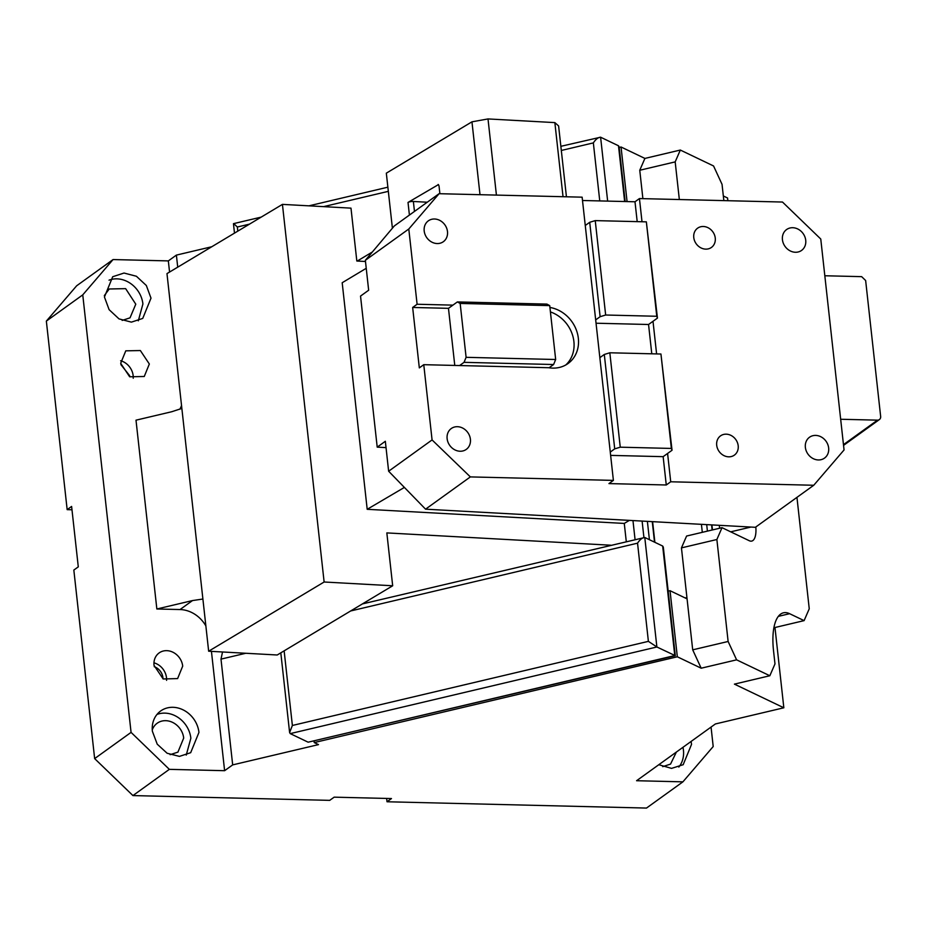 <?xml version="1.0" encoding="UTF-8"?>
<svg xmlns="http://www.w3.org/2000/svg" width="927" height="927" viewBox="0 0 927 927"><rect width="100%" height="100%" fill="white"/><g stroke="black" fill="none" stroke-linecap="round" stroke-linejoin="round"><path stroke-width="1.39" d="M637.544 543.176L648.39 641.357L656.884 646.988L644.786 537.486C642.353 537.637 639.931 539.537 637.544 543.176L350.661 610.963M362.399 603.917L644.786 537.486L662.678 546.049L663.315 547.139L675.296 655.679L656.884 646.988L290.244 733.616L308.135 742.191L675.262 655.725M648.39 641.357L292.376 725.47L289.606 732.527L290.244 733.616M711.055 727.081L713.199 746.536L682.909 781.843L636.582 780.719L715.377 723.964L783.836 707.788L734.416 684.126L769.839 675.748L736.606 659.839L728.124 641.472L692.701 649.839L687.069 598.865L670.036 590.696L668.17 591.136M736.606 659.839L701.183 668.205L692.701 649.839M138.308 320.812L142.909 303.975A25.689 22.19 54.2 0 0 109.038 280.174M151.008 298.146L146.339 285.504L136.408 276.258L124.033 273.036L112.7 276.733L104.438 297.011L109.108 309.664L119.027 318.9L131.402 322.132L142.735 318.425L151.008 298.146M71.982 509.757L67.161 509.641L71.611 506.432L78.285 566.861L73.836 570.059L94.647 758.599L131.066 732.376L82.758 294.867L46.35 321.101L76.651 285.794L113.059 259.56L82.758 294.867M386.652 798.437L387.022 801.762L646.49 808.066L682.909 781.843M211.437 651.38L224.612 770.696L169.34 769.352L132.932 795.575L329.711 800.36L334.16 797.162L391.472 798.553L387.022 801.762M769.839 675.748L774.984 663.906L773.524 650.696A49.409 19.27 -103.3 0 1 783.466 612.805A49.409 19.27 -103.3 0 1 789.619 613.697L804.103 620.626L773.906 627.764M642.886 198.656L639.757 170.255L675.18 161.889L679.34 199.537M687.069 598.865L681.449 547.88L686.594 536.038L722.017 527.672L749.283 540.731A19.768 7.706 76.7 0 0 751.739 541.078A19.768 7.706 76.7 0 0 755.818 526.988M719.63 528.239L719.306 525.319M625.157 201.53L619.12 146.86L618.494 145.771L600.603 137.208C598.158 137.358 595.748 139.259 593.35 142.897L561.322 150.464M560.858 146.315L600.603 137.208L607.648 201.113M237.799 231.136L237.347 227.011L233.963 223.824M234.473 233.129L233.465 223.662L261.194 217.115M177.717 267.161L176.397 255.099L211.773 246.744M113.059 259.56L168.332 260.904L176.397 255.099M168.332 260.904L169.56 272.051M181.854 408.425L171.657 411.75L136.002 420.174L156.848 608.993L192.503 600.569L202.897 599.027M181.541 405.528A29.652 25.597 -125.8 0 1 179.838 409.236M192.503 600.569L180.023 609.549L156.848 608.993M222.526 651.982L220.997 659.12L232.677 764.891L318.494 744.613L314.23 742.573L677.324 656.779L701.183 668.205M245.782 653.268L220.997 659.12M314.068 741.067L314.23 742.573M224.612 770.696L232.677 764.891M180.023 609.549A29.652 25.597 -125.8 0 1 205.875 625.945M627.069 201.576L621.044 146.999L619.19 147.439M639.757 170.255L644.902 158.424L621.044 146.999M675.18 161.889L680.325 150.047L713.558 165.968L722.04 184.334L723.5 197.544A49.409 19.27 -103.3 0 0 723.883 200.614M644.902 158.424L680.325 150.047M727.857 200.719L727.556 197.996L723.327 195.979M783.836 707.788L774.972 627.509M804.103 620.626L809.248 608.784L796.953 497.37M682.956 747.313A25.689 22.19 -125.8 0 1 683.442 750.221A25.689 22.19 -125.8 0 1 678.831 767.058M691.044 741.484A25.689 22.19 -125.8 0 1 691.53 744.393L683.153 764.752M658.807 764.717L671.53 768.379L683.257 764.671M676.386 752.052L670.545 764.091L662.701 766.652M152.26 729.873A17.787 15.353 -125.8 0 1 157.173 723.245A17.787 15.353 -125.8 0 1 173.592 722.909A17.787 15.353 -125.8 0 1 183.697 738.066L177.914 752.145M186.246 755.076L190.858 738.24A25.689 22.19 -125.8 0 0 156.987 714.439M198.946 732.411L190.684 752.689L179.432 756.386L167.138 753.257L157.219 744.172L152.376 731.276A25.689 22.19 -125.8 0 1 160.649 710.997A25.689 22.19 -125.8 0 1 184.357 710.522A25.689 22.19 -125.8 0 1 198.946 732.411M170.116 754.671L177.972 752.11M154.23 666.698A11.854 10.243 -125.8 0 1 162.932 677.683L163.001 678.877M166.593 680.348L166.512 677.764A15.817 13.65 -125.8 0 0 153.963 662.828M182.7 666.107L177.613 678.587L163.187 678.97L154.033 665.412A15.817 13.65 -125.8 0 1 159.131 652.932A15.817 13.65 -125.8 0 1 173.72 652.643A15.817 13.65 -125.8 0 1 182.7 666.107M120.881 364.601L129.583 375.586L129.653 376.779M133.233 378.251L133.164 375.667A15.817 13.65 54.2 0 0 120.614 360.73M149.34 364.01L140.359 350.545L125.771 350.835L120.684 363.314L129.664 376.791L144.253 376.489L149.34 364.01M132.932 795.575L94.647 758.599M67.161 509.641L46.35 321.101M104.322 295.609L109.235 288.981L125.643 288.645L135.782 304.183L130.023 317.845L122.179 320.406M169.34 769.352L131.066 732.376M728.124 641.472L716.872 539.514L722.017 527.672M681.449 547.88L716.872 539.514M670.036 590.696L677.324 656.779M629.375 520.383L624.277 523.431L367.196 509.305L404.392 487.417M367.196 509.305L342.19 282.735L366.235 268.309M403.685 486.698L403.766 487.382M208.656 651.217L277.219 654.995L392.677 585.771L324.126 582.005L282.434 204.38L166.976 273.604L208.656 651.217L324.126 582.005M392.677 585.771L386.837 532.909L610.87 545.215M624.277 523.431L626.281 541.577M365.481 261.495L356.825 261.02L350.985 208.146L282.434 204.38M372.341 252.005L357.266 261.043M632.967 520.58L635.053 539.502M805.366 447.393A12.851 11.089 -125.8 0 1 809.503 437.254A12.851 11.089 -125.8 0 1 821.357 437.023A12.851 11.089 -125.8 0 1 828.645 447.961A12.851 11.089 -125.8 0 1 824.52 458.1A12.851 11.089 -125.8 0 1 812.666 458.344A12.851 11.089 -125.8 0 1 805.366 447.393M388.633 471.229L385.331 441.287L377.208 447.138L360.533 296.084L368.656 290.232L365.354 260.29L408.795 229.004L417.104 304.253L412.654 307.463L419.317 367.88L423.766 364.682L432.075 439.931L388.633 471.229L425.563 509.178L755.389 527.301L813.755 485.261L670.719 481.785L666.27 484.983L608.946 483.593L613.396 480.395L470.36 476.907L425.563 509.178M470.36 476.907L432.075 439.931M549.931 307.463A31.935 27.567 54.2 0 1 578.344 338.309A31.935 27.567 54.2 0 1 568.066 363.511A31.935 27.567 54.2 0 1 548.714 367.718L423.766 364.682M454.775 365.435L448.471 308.332L457.37 301.924L460.163 303.442L466.107 357.324L464.045 362.341L459.595 365.551M460.163 303.442L549.723 305.62L546.93 304.102L457.37 301.924M565.748 364.995A31.935 27.567 54.2 0 0 573.894 341.518A31.935 27.567 54.2 0 0 550.418 311.924M549.085 367.776L553.604 364.52L464.045 362.341M553.604 364.52L555.667 359.502L549.723 305.62M555.667 359.502L466.107 357.324M447.486 231.565L447.521 231.935A12.851 11.089 54.2 0 1 443.349 241.704A12.851 11.089 54.2 0 1 431.495 241.935A12.851 11.089 54.2 0 1 424.195 230.997A12.851 11.089 54.2 0 1 428.332 220.846A12.851 11.089 54.2 0 1 440.186 220.614A12.851 11.089 54.2 0 1 447.486 231.565M637.197 221.634L634.995 201.773L639.445 198.563L782.492 202.04L820.766 239.027L844.057 449.954L813.755 485.261M596.049 323.222L648.552 324.496L651.785 353.801M613.396 480.395L595.679 319.896L600.128 316.698L605.655 315.018L595.238 220.614L646.351 221.854L656.768 316.269L605.655 315.018M648.552 324.496L657.452 318.088L656.768 316.269M646.351 221.854L657.452 318.088M600.128 316.698L589.711 222.295L595.238 220.614M595.679 319.896L585.261 225.493L589.711 222.295M634.995 201.773L582.492 200.499M585.261 225.493L582.133 197.173L439.085 193.697L394.299 225.956L365.354 260.29M448.471 308.332L412.654 307.463M417.104 304.253L452.921 305.134M653.002 321.298L656.606 353.917M439.085 193.697L408.795 229.004M715.262 238.077A11.854 10.243 54.2 0 0 708.529 227.972A11.854 10.243 54.2 0 0 697.591 228.193A11.854 10.243 54.2 0 0 693.767 237.544A11.854 10.243 54.2 0 0 700.511 247.648A11.854 10.243 54.2 0 0 711.449 247.428A11.854 10.243 54.2 0 0 715.296 238.448L715.262 238.077M805.725 240.267A12.851 11.089 54.2 0 0 798.425 229.328A12.851 11.089 54.2 0 0 786.571 229.56A12.851 11.089 54.2 0 0 782.434 239.699A12.851 11.089 54.2 0 0 789.734 250.649A12.851 11.089 54.2 0 0 801.588 250.417A12.851 11.089 54.2 0 0 805.725 240.267M447.127 438.68A12.851 11.089 -125.8 0 1 451.264 428.541A12.851 11.089 -125.8 0 1 463.118 428.309A12.851 11.089 -125.8 0 1 470.406 439.247A12.851 11.089 -125.8 0 1 466.281 449.386A12.851 11.089 -125.8 0 1 454.589 449.722A12.851 11.089 -125.8 0 1 447.173 439.062L447.127 438.68M599.85 357.66L604.3 354.462L609.827 352.781L660.939 354.021L671.368 448.436L620.256 447.185L609.827 352.781M610.267 452.063L614.717 448.865L604.3 354.462M610.638 455.389L663.141 456.663L672.04 450.255L660.939 354.021M614.717 448.865L620.256 447.185M671.368 448.436L672.04 450.255M663.141 456.663L666.27 484.983M824.821 275.759L861.646 276.652L865.644 280.522L880.65 416.466A3.951 3.418 -125.8 0 1 877.487 420.151L843.466 444.647M840.662 419.259L877.487 420.151M377.208 447.138L386.038 447.625M716.698 445.238A11.854 10.243 -125.8 0 1 720.522 435.875A11.854 10.243 -125.8 0 1 731.461 435.655A11.854 10.243 -125.8 0 1 738.193 445.76A11.854 10.243 -125.8 0 1 734.381 455.122A11.854 10.243 -125.8 0 1 723.605 455.435A11.854 10.243 -125.8 0 1 716.745 445.62L716.698 445.238M639.445 198.563L642.005 221.75M667.591 453.465L670.719 481.785M496.42 195.087L488.008 118.934L471.959 121.831L480.001 194.693M438.471 184.589L408.019 202.434A3.951 1.089 -6.3 0 1 413.372 201.472L427.243 202.225M471.959 121.831L386.327 173.164L392.399 228.204M439.885 193.708L439.016 185.863L438.158 184.461M566.432 196.791L558.61 125.956L554.856 122.607L563.037 196.709M488.008 118.934L554.856 122.607M308.135 742.191L674.775 655.563L662.678 546.049M292.376 725.47L284.137 650.847M685.169 597.95L686.93 597.533M702.307 532.33L701.426 524.334M707.417 531.125L706.698 524.624M712.145 530.001L711.577 524.902M789.619 613.697L778.367 616.351M730.708 531.831L750.928 527.057M624.647 201.518L618.494 145.771M599.757 200.916L593.35 142.897M388.332 191.344L323.558 206.64M249.456 224.149L237.347 227.011M643.906 537.417L642.11 521.078M649.41 539.699L647.382 521.368M654.52 542.144L652.26 521.634M414.473 211.426L413.372 201.472M409.41 215.076L408.019 202.434M289.606 732.527L280.811 652.84M712.469 529.931L711.924 524.914M387.868 187.184L308.923 205.84M654.879 542.318L652.608 521.658M879.375 419.583L843.547 445.389"/></g></svg>
